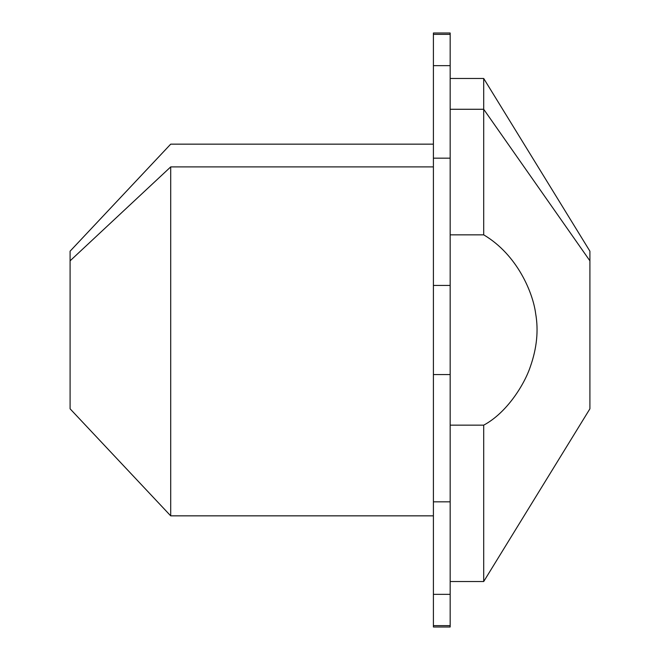<?xml version="1.0" encoding="UTF-8"?>
<svg xmlns="http://www.w3.org/2000/svg" width="660" height="660" viewBox="0 0 660 660"><rect width="100%" height="100%" fill="white"/><g stroke="black" fill="none" stroke-linecap="round" stroke-linejoin="round"><path stroke-width="0.99" d="M450.169 625.622L450.169 627L433.406 627L433.406 625.622L450.169 625.622L433.406 625.622L433.406 594.355L450.169 594.355L433.406 594.355L433.406 501.823L450.169 501.823L433.406 501.823L433.406 374.558L450.169 374.558L433.406 374.558L433.406 285.442L450.169 285.442L433.406 285.442L433.406 158.177L450.169 158.177L450.169 625.622L450.169 34.378L433.406 34.378L433.406 33L450.169 33L450.169 65.645L433.406 65.645L433.406 34.378L450.169 34.378M450.169 65.645L450.169 158.177L433.406 158.177L433.406 65.645L450.169 65.645M483.706 425.156L450.169 425.156L483.706 425.156C507.119 412.632 524.535 384.12 530.302 366.795C536.852 348.233 538.634 330.503 535.656 313.624C533.049 293.188 517.588 254.9 483.706 234.845C517.588 254.9 533.049 293.188 535.656 313.624C538.634 330.503 536.852 348.233 530.302 366.795C524.535 384.12 507.119 412.632 483.706 425.156L483.706 581.526L483.706 425.156M450.169 234.845L483.706 234.845L483.706 78.474L483.706 109.271L589.908 260.84L483.706 109.271L450.169 109.271L483.706 109.271L483.706 234.845L450.169 234.845M450.169 78.474L483.706 78.474L589.908 251.188L589.908 408.812L483.706 581.526L483.706 579.216L483.706 581.526L450.169 581.526M433.406 144.152L170.701 144.152L70.092 251.188L70.092 260.84L170.701 166.906L70.092 260.84L70.092 408.812L170.701 515.848L170.701 166.906L433.406 166.906L170.701 166.906L170.701 515.848L433.406 515.848M70.092 260.84L70.092 399.16M589.908 399.16L589.908 260.84M433.406 34.378L433.406 625.622"/></g></svg>
